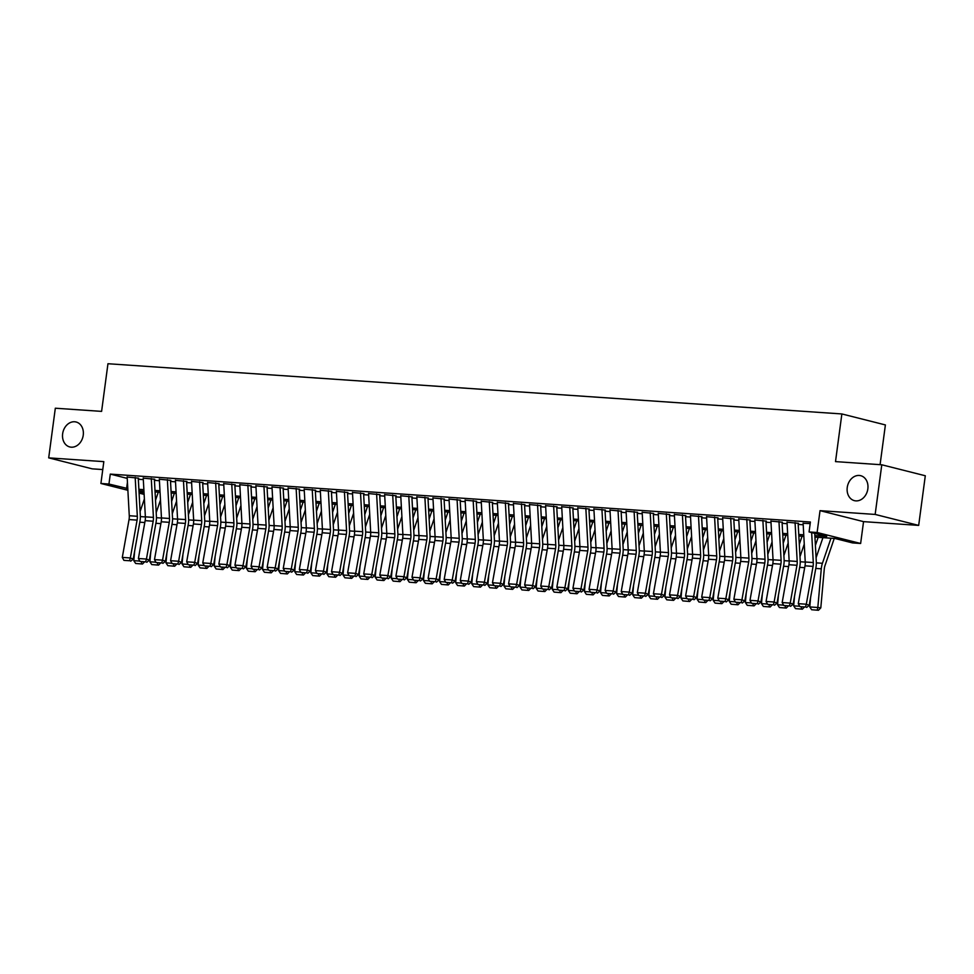 <?xml version="1.0" encoding="UTF-8"?>
<svg xmlns="http://www.w3.org/2000/svg" width="974" height="974" viewBox="0 0 974 974"><rect width="100%" height="100%" fill="white"/><g stroke="black" fill="none" stroke-linecap="round" stroke-linejoin="round"><path stroke-width="1.46" d="M83.24 435.183A12.869 10.264 104.2 0 1 69.787 446.956A12.869 10.264 104.2 0 1 62.64 433.771A12.869 10.264 104.2 0 1 76.082 421.998A12.869 10.264 104.2 0 1 83.24 435.183M867.846 488.875A12.869 10.264 104.2 0 1 854.393 500.648A12.869 10.264 104.2 0 1 847.246 487.463A12.869 10.264 104.2 0 1 860.687 475.689A12.869 10.264 104.2 0 1 867.846 488.875M880.082 464.659L885.39 424.932L841.865 413.95L107.956 363.728L101.6 411.381L55.323 408.216L48.7 457.865L92.213 468.847L102.769 469.565M841.865 413.95L835.509 461.615L881.787 464.781L925.3 475.762L918.677 525.4L875.151 514.43L820.035 510.656L817.113 532.498L860.639 543.48L852.591 542.932L834.949 538.476L814.946 537.112M820.035 510.656L863.548 521.638L918.677 525.4M863.548 521.638L860.639 543.48M881.787 464.781L875.151 514.43M138.649 478.161L127.144 477.029M154.744 479.257L143.239 478.137M170.84 480.352L159.334 479.232M186.935 481.46L175.43 480.328M203.03 482.556L191.525 481.436M219.126 483.664L207.62 482.532M235.221 484.76L223.716 483.64M251.316 485.868L239.811 484.735M267.4 486.963L255.906 485.843M283.495 488.071L272.002 486.939M299.59 489.167L288.097 488.047M315.686 490.275L304.192 489.143M331.781 491.371L320.288 490.251M347.876 492.479L336.383 491.346M363.972 493.575L352.478 492.454M380.067 494.682L368.562 493.55M396.162 495.778L384.657 494.658M412.258 496.886L400.752 495.754M428.353 497.982L416.848 496.862M444.448 499.078L432.943 497.958M460.544 500.186L449.038 499.053M476.639 501.281L465.134 500.161M492.734 502.389L481.229 501.257M508.83 503.485L497.324 502.365M524.913 504.593L513.42 503.461M541.008 505.689L529.515 504.569M557.104 506.797L545.61 505.664M573.199 507.892L561.706 506.772M589.294 509L577.801 507.868M605.39 510.096L593.897 508.976M621.485 511.204L609.98 510.072M637.58 512.3L626.075 511.18M653.676 513.408L642.17 512.275M669.771 514.503L658.266 513.383M685.866 515.611L674.361 514.479M701.962 516.707L690.456 515.587M718.057 517.803L706.552 516.683M734.153 518.911L722.647 517.778M750.248 520.006L738.742 518.886M766.331 521.114L754.838 519.982M782.426 522.21L770.933 521.09M798.522 523.318L787.029 522.186M814.861 535.59L826.719 536.406L809.065 531.95L810.392 522.015L110.281 474.107L127.217 478.38M138.332 479.269L143.324 479.61M154.428 480.365L159.419 480.718M170.523 481.473L175.515 481.813M186.618 482.568L191.61 482.909M202.714 483.676L207.706 484.017M218.809 484.772L223.801 485.113M234.904 485.88L239.896 486.221M251 486.976L255.992 487.317M267.095 488.084L272.087 488.424M283.19 489.179L288.17 489.52M299.286 490.287L304.265 490.628M315.381 491.383L320.361 491.724M331.464 492.491L336.456 492.832M347.56 493.587L352.551 493.928M363.655 494.695L368.647 495.036M379.75 495.79L384.742 496.131M395.846 496.898L400.838 497.239M411.941 497.994L416.933 498.335M428.036 499.09L433.028 499.443M444.132 500.198L449.124 500.539M460.227 501.293L465.219 501.634M476.323 502.401L481.314 502.742M492.418 503.497L497.41 503.838M508.513 504.605L513.505 504.946M524.609 505.701L529.588 506.042M540.704 506.809L545.683 507.15M556.799 507.904L561.779 508.245M572.895 509.012L577.874 509.353M588.978 510.108L593.97 510.449M605.073 511.216L610.065 511.557M621.168 512.312L626.16 512.653M637.264 513.42L642.256 513.761M653.359 514.516L658.351 514.856M669.455 515.623L674.446 515.964M685.55 516.719L690.542 517.06M701.645 517.815L706.637 518.168M717.741 518.923L722.732 519.264M733.836 520.019L738.828 520.36M749.931 521.127L754.923 521.467M766.027 522.222L771.018 522.563M782.122 523.33L787.102 523.671M798.217 524.426L803.197 524.767M810.185 523.574L803.124 523.294M127.874 490.287L100.906 483.481L103.828 461.639L48.7 457.865M100.906 483.481L108.954 484.041L127.777 488.571M110.281 474.107L108.954 484.041M809.065 531.95L817.113 532.498M144.14 494.39L139.099 493.112M139.014 491.614L144.055 492.893M803.842 536.345L798.85 536.004M787.747 535.25L782.755 534.909M771.651 534.142L766.66 533.801M755.556 533.046L750.564 532.705M739.461 531.938L734.469 531.597M723.365 530.842L718.374 530.501M707.27 529.734L702.278 529.393M691.175 528.639L686.183 528.298M675.079 527.531L670.088 527.19M658.984 526.435L653.992 526.094M642.889 525.339L637.897 524.986M626.793 524.231L621.802 523.89M610.698 523.135L605.718 522.794M594.603 522.027L589.623 521.687M578.507 520.932L573.528 520.591M562.424 519.824L557.432 519.483M546.329 518.728L541.337 518.387M530.233 517.62L525.242 517.279M514.138 516.524L509.146 516.183M498.043 515.416L493.051 515.076M481.947 514.321L476.956 513.98M465.852 513.213L460.86 512.872M449.757 512.117L444.765 511.776M433.661 511.009L428.67 510.668M417.566 509.913L412.574 509.572M401.471 508.805L396.479 508.465M385.375 507.71L380.384 507.369M369.28 506.614L364.3 506.261M353.185 505.506L348.205 505.165M337.089 504.41L332.11 504.069M320.994 503.302L316.014 502.961M304.911 502.207L299.919 501.866M288.815 501.099L283.824 500.758M272.72 500.003L267.728 499.662M256.625 498.895L251.633 498.554M240.529 497.799L235.538 497.458M224.434 496.691L219.442 496.35M208.339 495.596L203.347 495.255M192.243 494.488L187.252 494.147M176.148 493.392L171.156 493.051M160.053 492.284L155.061 491.943M143.957 491.188L138.965 490.847M138.892 489.325L143.872 489.666M154.976 490.433L159.967 490.774M171.071 491.529L176.063 491.87M187.166 492.637L192.158 492.978M203.262 493.733L208.253 494.074M219.357 494.829L224.349 495.182M235.452 495.936L240.444 496.277M251.548 497.032L256.539 497.373M267.643 498.14L272.635 498.481M283.738 499.236L288.73 499.577M299.834 500.344L304.825 500.685M315.929 501.44L320.921 501.78M332.024 502.547L337.016 502.888M348.12 503.643L353.112 503.984M364.215 504.751L369.195 505.092M380.31 505.847L385.29 506.188M396.406 506.955L401.385 507.296M412.489 508.051L417.481 508.391M428.584 509.159L433.576 509.499M444.68 510.254L449.671 510.595M460.775 511.362L465.767 511.703M476.87 512.458L481.862 512.799M492.966 513.554L497.958 513.907M509.061 514.662L514.053 515.003M525.156 515.757L530.148 516.098M541.252 516.865L546.244 517.206M557.347 517.961L562.339 518.302M573.442 519.069L578.434 519.41M589.538 520.165L594.53 520.506M605.633 521.273L610.613 521.614M621.729 522.368L626.708 522.709M637.824 523.476L642.803 523.817M653.919 524.572L658.899 524.913M670.002 525.68L674.994 526.021M686.098 526.776L691.09 527.117M702.193 527.884L707.185 528.225M718.288 528.979L723.28 529.32M734.384 530.087L739.376 530.428M750.479 531.183L755.471 531.524M766.575 532.279L771.566 532.632M782.67 533.387L787.662 533.728M798.765 534.482L803.757 534.823M127.436 482.227L126.596 488.485M811.646 532.595L813.29 562.546A10.057 6.002 -86.1 0 1 813.059 566.381L806.314 604.221L809.199 605.317L815.944 567.477A15.085 9.01 93.9 0 0 816.297 561.73L814.739 533.375M803.112 523.087L805.242 561.998A10.057 6.002 -86.1 0 1 805.011 565.821L798.266 603.661L806.314 604.221L805.522 607.009L799.885 606.632L805.522 607.009M806.679 607.447L809.199 605.317M798.266 603.661L799.885 606.632M811.634 609.736L818.464 610.272L811.634 609.736L809.771 606.936L810.636 597.245M816.078 557.773L822.933 537.66M809.771 606.936L817.819 607.484L821.277 568.816A15.085 9.01 -86.1 0 1 822.433 563.276L830.98 538.208M817.271 610.126L817.819 607.484L820.802 607.873L818.464 610.272M834.255 538.427L825.027 565.504A10.057 6.002 93.9 0 0 824.26 569.206L820.802 607.873M795.064 522.539L797.195 561.45A10.057 6.002 -86.1 0 1 796.963 565.273L790.218 603.113L793.104 604.209L799.849 566.369A15.085 9.01 93.9 0 0 800.202 560.622L798.144 523.294M787.016 521.991L789.147 560.89A10.057 6.002 -86.1 0 1 788.916 564.725L782.171 602.565L790.218 603.113L789.427 605.913L783.79 605.524L789.427 605.913M790.584 606.352L793.104 604.209M782.171 602.565L783.79 605.524M778.969 521.443L781.099 560.342A10.057 6.002 -86.1 0 1 780.868 564.177L774.123 602.017L777.009 603.113L783.753 565.273A15.085 9.01 93.9 0 0 784.107 559.526L782.061 522.186M770.921 520.883L773.052 559.794A10.057 6.002 -86.1 0 1 772.82 563.617L766.075 601.469L774.123 602.017L773.332 604.805L767.695 604.428L773.332 604.805M774.488 605.244L777.009 603.113M766.075 601.469L767.695 604.428M762.873 520.335L765.004 559.246A10.057 6.002 -86.1 0 1 764.773 563.069L758.028 600.909L760.913 602.005L767.658 564.165A15.085 9.01 93.9 0 0 768.011 558.431L765.966 521.09M754.826 519.787L756.956 558.686A10.057 6.002 -86.1 0 1 756.725 562.522L749.98 600.361L758.028 600.909L757.236 603.71L751.599 603.32L757.236 603.71M758.393 604.148L760.913 602.005M749.98 600.361L751.599 603.32M746.778 519.239L748.909 558.139A10.057 6.002 -86.1 0 1 748.677 561.974L741.932 599.814L744.818 600.909L751.563 563.069A15.085 9.01 93.9 0 0 751.916 557.323L749.87 519.982M738.73 518.679L740.861 557.591A10.057 6.002 -86.1 0 1 740.63 561.426L733.885 599.266L741.932 599.814L741.141 602.602L735.504 602.224L741.141 602.602M742.298 603.04L744.818 600.909M733.885 599.266L735.504 602.224M795.539 608.64L802.369 609.176L795.539 608.64L793.676 605.84L794.541 596.149M799.983 556.678L804.268 544.113M818.16 537.331L815.396 545.44M793.676 605.84L799.678 606.242M801.578 607.106L801.176 609.018M804.207 607.277L802.369 609.176M779.444 607.533L786.274 608.068L779.444 607.533L777.581 604.732L778.445 595.041M783.887 555.57L788.173 543.017M802.065 536.224L799.301 544.344M777.581 604.732L783.583 605.146M785.482 605.998L785.081 607.922M788.112 606.181L786.274 608.068M763.348 606.437L770.178 606.972L763.348 606.437L761.485 603.637L762.35 593.945M767.792 554.474L772.078 541.909M785.981 535.128L783.206 543.236M761.485 603.637L767.488 604.038M769.387 604.903L768.985 606.814M772.017 605.073L770.178 606.972M747.253 605.329L754.083 605.865L747.253 605.329L745.39 602.529L746.254 592.849M751.697 553.378L755.982 540.813M769.886 534.02L767.11 542.141M745.39 602.529L751.392 602.943M753.292 603.795L752.89 605.718M755.921 603.977L754.083 605.865M730.683 518.131L732.813 557.043A10.057 6.002 -86.1 0 1 732.582 560.866L725.837 598.706L728.722 599.814L735.467 561.961A15.085 9.01 93.9 0 0 735.82 556.227L733.775 518.886M722.635 517.584L724.766 556.483A10.057 6.002 -86.1 0 1 724.534 560.318L717.789 598.158L725.837 598.706L725.046 601.506L719.409 601.116L725.046 601.506M726.202 601.944L728.722 599.814M717.789 598.158L719.409 601.116M731.17 604.233L737.988 604.769L731.17 604.233L729.295 601.433L730.159 591.742M735.601 552.27L739.887 539.706M753.791 532.924L751.027 541.033M729.295 601.433L735.297 601.847M737.196 602.699L736.794 604.611M739.826 602.869L737.988 604.769M714.587 517.036L716.718 555.935A10.057 6.002 -86.1 0 1 716.487 559.77L709.742 597.61L712.627 598.706L719.372 560.866A15.085 9.01 93.9 0 0 719.725 555.119L717.68 517.778M706.54 516.476L708.67 555.387A10.057 6.002 -86.1 0 1 708.439 559.222L701.694 597.062L709.742 597.61L708.95 600.398L703.313 600.021L708.95 600.398M710.107 600.836L712.627 598.706M701.694 597.062L703.313 600.021M715.074 603.125L721.892 603.661L715.074 603.125L713.199 600.325L714.064 590.646M719.506 551.174L723.792 538.61M737.695 531.816L734.932 539.937M713.199 600.325L719.202 600.739M721.101 601.591L720.699 603.515M723.731 601.774L721.892 603.661M698.492 515.928L700.635 554.839A10.057 6.002 -86.1 0 1 700.391 558.662L693.658 596.502L696.532 597.61L703.277 559.77A15.085 9.01 93.9 0 0 703.63 554.023L701.584 516.683M690.444 515.38L692.587 554.291A10.057 6.002 -86.1 0 1 692.344 558.114L685.611 595.954L693.658 596.502L692.855 599.302L687.218 598.913L692.855 599.302M694.012 599.74L696.532 597.61M685.611 595.954L687.218 598.913M698.979 602.029L705.797 602.565L698.979 602.029L697.104 599.229L697.981 589.538M703.411 550.067L707.696 537.502M721.6 530.72L718.836 538.829M697.104 599.229L703.106 599.643M705.006 600.495L704.604 602.407M707.635 600.678L705.797 602.565M682.397 514.832L684.539 553.731A10.057 6.002 -86.1 0 1 684.296 557.566L677.563 595.406L680.449 596.502L687.181 558.662A15.085 9.01 93.9 0 0 687.534 552.915L685.489 515.575M674.349 514.272L676.492 553.183A10.057 6.002 -86.1 0 1 676.248 557.018L669.515 594.858L677.563 595.406L676.76 598.194L671.135 597.817L676.76 598.194M677.916 598.633L680.449 596.502M669.515 594.858L671.135 597.817M682.884 600.921L689.702 601.469L682.884 600.921L681.009 598.121L681.885 588.442M687.315 548.971L691.601 536.406M705.505 529.613L702.741 537.733M681.009 598.121L687.011 598.535M688.91 599.387L688.508 601.311M691.54 599.57L689.702 601.469M666.301 513.724L668.444 552.635A10.057 6.002 -86.1 0 1 668.201 556.458L661.468 594.298L664.353 595.406L671.086 557.566A15.085 9.01 93.9 0 0 671.439 551.82L669.394 514.479M658.254 513.176L660.396 552.088A10.057 6.002 -86.1 0 1 660.153 555.911L653.42 593.75L661.468 594.298L660.664 597.099L655.039 596.709L660.664 597.099M661.821 597.537L664.353 595.406M653.42 593.75L655.039 596.709M650.206 512.628L652.349 551.528A10.057 6.002 -86.1 0 1 652.117 555.363L645.372 593.203L648.258 594.298L654.991 556.458A15.085 9.01 93.9 0 0 655.344 550.712L653.298 513.371M642.158 512.081L644.301 550.98A10.057 6.002 -86.1 0 1 644.07 554.815L637.325 592.655L645.372 593.203L644.569 595.991L638.944 595.613L644.569 595.991M645.725 596.441L648.258 594.298M637.325 592.655L638.944 595.613M634.111 511.52L636.253 550.432A10.057 6.002 -86.1 0 1 636.022 554.255L629.277 592.107L632.163 593.203L638.907 555.363A15.085 9.01 93.9 0 0 639.248 549.616L637.203 512.275M626.075 510.973L628.206 549.884A10.057 6.002 -86.1 0 1 627.974 553.707L621.229 591.547L629.277 592.107L628.474 594.895L622.849 594.505L628.474 594.895M629.63 595.333L632.163 593.203M621.229 591.547L622.849 594.505M618.027 510.425L620.158 549.324A10.057 6.002 -86.1 0 1 619.927 553.159L613.182 590.999L616.067 592.095L622.812 554.255A15.085 9.01 93.9 0 0 623.153 548.508L621.108 511.18M609.98 509.877L612.11 548.776A10.057 6.002 -86.1 0 1 611.879 552.611L605.134 590.451L613.182 590.999L612.378 593.799L606.753 593.409L612.378 593.799M613.535 594.237L616.067 592.095M605.134 590.451L606.753 593.409M601.932 509.317L604.063 548.228A10.057 6.002 -86.1 0 1 603.831 552.063L597.086 589.903L599.972 590.999L606.717 553.159A15.085 9.01 93.9 0 0 607.058 547.412L605.012 510.072M593.884 508.769L596.015 547.68A10.057 6.002 -86.1 0 1 595.784 551.503L589.039 589.343L597.086 589.903L596.295 592.691L590.658 592.302L596.295 592.691M597.439 593.129L599.972 590.999M589.039 589.343L590.658 592.302M585.837 508.221L587.967 547.12A10.057 6.002 -86.1 0 1 587.736 550.955L580.991 588.795L583.876 589.891L590.621 552.051A15.085 9.01 93.9 0 0 590.975 546.304L588.917 508.976M577.789 507.673L579.92 546.572A10.057 6.002 -86.1 0 1 579.688 550.407L572.943 588.247L580.991 588.795L580.2 591.595L574.563 591.206L580.2 591.595M581.344 592.034L583.876 589.891M572.943 588.247L574.563 591.206M569.741 507.113L571.872 546.024A10.057 6.002 -86.1 0 1 571.641 549.86L564.896 587.699L567.781 588.795L574.526 550.955A15.085 9.01 93.9 0 0 574.879 545.209L572.822 507.868M561.694 506.565L563.824 545.477A10.057 6.002 -86.1 0 1 563.593 549.299L556.848 587.139L564.896 587.699L564.104 590.488L558.467 590.098L564.104 590.488M565.249 590.926L567.781 588.795M556.848 587.139L558.467 590.098M553.646 506.017L555.777 544.929A10.057 6.002 -86.1 0 1 555.545 548.752L548.8 586.591L551.686 587.687L558.431 549.847A15.085 9.01 93.9 0 0 558.784 544.101L556.726 506.772M545.598 505.469L547.729 544.369A10.057 6.002 -86.1 0 1 547.498 548.204L540.753 586.044L548.8 586.591L548.009 589.392L542.372 589.002L548.009 589.392M549.166 589.83L551.686 587.687M540.753 586.044L542.372 589.002M537.551 504.909L539.681 543.821A10.057 6.002 -86.1 0 1 539.45 547.656L532.705 585.496L535.59 586.591L542.335 548.752A15.085 9.01 93.9 0 0 542.688 543.005L540.643 505.664M529.503 504.362L531.634 543.273A10.057 6.002 -86.1 0 1 531.402 547.096L524.657 584.936L532.705 585.496L531.914 588.284L526.277 587.906L531.914 588.284M533.07 588.722L535.59 586.591M524.657 584.936L526.277 587.906M521.455 503.814L523.586 542.725A10.057 6.002 -86.1 0 1 523.355 546.548L516.61 584.388L519.495 585.484L526.24 547.644A15.085 9.01 93.9 0 0 526.593 541.897L524.548 504.569M513.408 503.266L515.538 542.165A10.057 6.002 -86.1 0 1 515.307 546L508.562 583.84L516.61 584.388L515.818 587.188L510.181 586.798L515.818 587.188M516.975 587.626L519.495 585.484M508.562 583.84L510.181 586.798M505.36 502.718L507.491 541.617A10.057 6.002 -86.1 0 1 507.259 545.452L500.514 583.292L503.4 584.388L510.145 546.548A15.085 9.01 93.9 0 0 510.498 540.801L508.452 503.461M497.312 502.158L499.443 541.069A10.057 6.002 -86.1 0 1 499.212 544.892L492.467 582.744L500.514 583.292L499.723 586.08L494.086 585.703L499.723 586.08M500.88 586.518L503.4 584.388M492.467 582.744L494.086 585.703M489.265 501.61L491.395 540.521A10.057 6.002 -86.1 0 1 491.164 544.344L484.419 582.184L487.304 583.28L494.049 545.44A15.085 9.01 93.9 0 0 494.402 539.706L492.357 502.365M481.217 501.062L483.348 539.961A10.057 6.002 -86.1 0 1 483.116 543.796L476.371 581.636L484.419 582.184L483.628 584.984L477.991 584.595L483.628 584.984M484.784 585.423L487.304 583.28M476.371 581.636L477.991 584.595M666.788 599.826L673.606 600.361L666.788 599.826L664.913 597.025L665.79 587.334M671.22 547.863L675.506 535.298M689.409 528.517L686.646 536.625M664.913 597.025L670.928 597.439M672.815 598.292L672.413 600.215M675.445 598.474L673.606 600.361M650.693 598.718L657.511 599.266L650.693 598.718L648.818 595.918L649.695 586.238M655.125 546.767L659.41 534.202M673.314 527.421L670.55 535.53M648.818 595.918L654.832 596.332M656.72 597.184L656.318 599.107M659.349 597.366L657.511 599.266M634.598 597.622L641.416 598.158L634.598 597.622L632.723 594.822L633.599 585.131M639.041 545.659L643.315 533.095M657.219 526.313L654.455 534.434M632.723 594.822L638.737 595.236M640.624 596.088L640.235 598.012M643.254 596.271L641.416 598.158M618.502 596.514L625.332 597.062L618.502 596.514L616.639 593.714L617.504 584.035M622.946 544.563L627.219 531.999M641.123 525.217L638.36 533.326M616.639 593.714L622.642 594.128M624.529 594.98L624.139 596.904M627.159 595.163L625.332 597.062M602.407 595.418L609.237 595.954L602.407 595.418L600.544 592.618L601.408 582.927M606.851 543.455L611.124 530.891M625.028 524.109L622.264 532.23M600.544 592.618L606.546 593.032M608.433 593.884L608.044 595.808M611.063 594.067L609.237 595.954M586.311 594.323L593.142 594.858L586.311 594.323L584.449 591.522L585.313 581.831M590.755 542.36L595.029 529.795M608.933 523.014L606.169 531.122M584.449 591.522L590.451 591.924M592.338 592.776L591.948 594.7M594.98 592.959L593.142 594.858M570.216 593.215L577.046 593.75L570.216 593.215L568.353 590.414L569.218 580.723M574.66 541.252L578.933 528.687M592.837 521.906L590.074 530.026M568.353 590.414L574.356 590.828M576.255 591.681L575.853 593.604M578.885 591.863L577.046 593.75M554.121 592.119L560.951 592.655L554.121 592.119L552.258 589.319L553.122 579.627M558.565 540.156L562.85 527.591M576.742 520.81L573.978 528.919M552.258 589.319L558.26 589.72M560.16 590.585L559.758 592.496M562.789 590.755L560.951 592.655M538.025 591.011L544.856 591.547L538.025 591.011L536.163 588.211L537.027 578.519M542.469 539.048L546.755 526.484M560.647 519.702L557.883 527.823M536.163 588.211L542.165 588.625M544.064 589.477L543.662 591.401M546.694 589.66L544.856 591.547M521.93 589.915L528.76 590.451L521.93 589.915L520.067 587.115L520.932 577.424M526.374 537.952L530.66 525.388M544.551 518.606L541.788 526.715M520.067 587.115L526.07 587.517M527.969 588.381L527.567 590.293M530.599 588.552L528.76 590.451M505.835 588.807L512.665 589.343L505.835 588.807L503.972 586.007L504.836 576.316M510.279 536.844L514.564 524.292M528.468 517.498L525.692 525.619M503.972 586.007L509.974 586.421M511.874 587.273L511.472 589.197M514.503 587.456L512.665 589.343M489.739 587.712L496.57 588.247L489.739 587.712L487.877 584.911L488.741 575.22M494.183 535.749L498.469 523.184M512.373 516.403L509.597 524.511M487.877 584.911L493.879 585.313M495.778 586.178L495.376 588.089M498.408 586.348L496.57 588.247M473.169 500.514L475.3 539.413A10.057 6.002 -86.1 0 1 475.068 543.249L468.324 581.088L471.209 582.184L477.954 544.344A15.085 9.01 93.9 0 0 478.307 538.598L476.262 501.257M465.122 499.954L467.252 538.865A10.057 6.002 -86.1 0 1 467.021 542.701L460.276 580.541L468.324 581.088L467.532 583.876L461.895 583.499L467.532 583.876M468.689 584.315L471.209 582.184M460.276 580.541L461.895 583.499M457.074 499.406L459.204 538.318A10.057 6.002 -86.1 0 1 458.973 542.141L452.228 579.98L455.114 581.088L461.859 543.236A15.085 9.01 93.9 0 0 462.212 537.502L460.166 500.161M449.026 498.858L451.169 537.758A10.057 6.002 -86.1 0 1 450.925 541.593L444.181 579.433L452.228 579.98L451.437 582.781L445.8 582.391L451.437 582.781M452.593 583.219L455.114 581.088M444.181 579.433L445.8 582.391M440.978 498.311L443.121 537.21A10.057 6.002 -86.1 0 1 442.878 541.045L436.145 578.885L439.018 579.98L445.763 542.141A15.085 9.01 93.9 0 0 446.116 536.394L444.071 499.053M432.931 497.751L435.074 536.662A10.057 6.002 -86.1 0 1 434.83 540.497L428.097 578.337L436.145 578.885L435.341 581.673L429.717 581.295L435.341 581.673M436.498 582.111L439.018 579.98M428.097 578.337L429.717 581.295M424.883 497.203L427.026 536.114A10.057 6.002 -86.1 0 1 426.782 539.937L420.05 577.777L422.935 578.885L429.668 541.045A15.085 9.01 93.9 0 0 430.021 535.298L427.976 497.958M416.835 496.655L418.978 535.566A10.057 6.002 -86.1 0 1 418.735 539.389L412.002 577.229L420.05 577.777L419.246 580.577L413.621 580.187L419.246 580.577M420.403 581.015L422.935 578.885M412.002 577.229L413.621 580.187M473.656 586.604L480.474 587.139L473.656 586.604L471.781 583.803L472.646 574.124M478.088 534.653L482.373 522.088M496.277 515.295L493.514 523.415M471.781 583.803L477.784 584.217M479.683 585.07L479.281 586.993M482.313 585.252L480.474 587.139M457.561 585.508L464.379 586.044L457.561 585.508L455.686 582.708L456.55 573.016M461.993 533.545L466.278 520.98M480.182 514.199L477.418 522.308M455.686 582.708L461.688 583.122M463.587 583.974L463.186 585.885M466.217 584.144L464.379 586.044M441.466 584.4L448.284 584.936L441.466 584.4L439.591 581.6L440.467 571.921M445.897 532.449L450.183 519.885M464.087 513.091L461.323 521.212M439.591 581.6L445.593 582.014M447.492 582.866L447.09 584.79M450.122 583.049L448.284 584.936M425.37 583.304L432.188 583.84L425.37 583.304L423.495 580.504L424.372 570.813M429.802 531.341L434.087 518.777M447.991 511.995L445.228 520.104M423.495 580.504L429.51 580.918M431.397 581.77L430.995 583.682M434.027 581.953L432.188 583.84M408.788 496.107L410.931 535.006A10.057 6.002 -86.1 0 1 410.687 538.841L403.954 576.681L406.84 577.777L413.573 539.937A15.085 9.01 93.9 0 0 413.926 534.19L411.88 496.85M400.74 495.547L402.883 534.458A10.057 6.002 -86.1 0 1 402.652 538.293L395.907 576.133L403.954 576.681L403.151 579.469L397.526 579.092L403.151 579.469M404.307 579.907L406.84 577.777M395.907 576.133L397.526 579.092M409.275 582.196L416.093 582.744L409.275 582.196L407.4 579.396L408.276 569.717M413.707 530.246L417.992 517.681M431.896 510.887L429.132 519.008M407.4 579.396L413.414 579.81M415.301 580.662L414.9 582.586M417.931 580.845L416.093 582.744M392.692 494.999L394.835 533.91A10.057 6.002 -86.1 0 1 394.604 537.733L387.859 575.573L390.744 576.681L397.489 538.841A15.085 9.01 93.9 0 0 397.83 533.095L395.785 495.754M384.645 494.451L386.788 533.362A10.057 6.002 -86.1 0 1 386.556 537.185L379.811 575.025L387.859 575.573L387.055 578.373L381.431 577.984L387.055 578.373M388.212 578.812L390.744 576.681M379.811 575.025L381.431 577.984M393.179 581.101L399.997 581.636L393.179 581.101L391.304 578.3L392.181 568.609M397.623 529.138L401.897 516.573M415.801 509.792L413.037 517.9M391.304 578.3L397.319 578.714M399.206 579.567L398.816 581.49M401.836 579.749L399.997 581.636M376.609 493.903L378.74 532.802A10.057 6.002 -86.1 0 1 378.509 536.637L371.764 574.477L374.649 575.573L381.394 537.733A15.085 9.01 93.9 0 0 381.735 531.987L379.69 494.646M368.562 493.355L370.692 532.254A10.057 6.002 -86.1 0 1 370.461 536.09L363.716 573.929L371.764 574.477L370.96 577.265L365.335 576.888L370.96 577.265M372.117 577.716L374.649 575.573M363.716 573.929L365.335 576.888M377.084 579.993L383.914 580.541L377.084 579.993L375.209 577.192L376.086 567.513M381.528 528.042L385.801 515.477M399.705 508.696L396.942 516.804M375.209 577.192L381.224 577.606M383.111 578.459L382.721 580.382M385.741 578.641L383.914 580.541M360.514 492.795L362.645 531.707A10.057 6.002 -86.1 0 1 362.413 535.53L355.668 573.382L358.554 574.477L365.299 536.637A15.085 9.01 93.9 0 0 365.64 530.891L363.594 493.55M352.466 492.247L354.597 531.159A10.057 6.002 -86.1 0 1 354.366 534.982L347.621 572.822L355.668 573.382L354.877 576.17L349.24 575.78L354.877 576.17M356.021 576.608L358.554 574.477M347.621 572.822L349.24 575.78M360.989 578.897L367.819 579.433L360.989 578.897L359.126 576.097L359.99 566.405M365.433 526.934L369.706 514.369M383.61 507.588L380.846 515.709M359.126 576.097L365.128 576.511M367.015 577.363L366.626 579.287M369.645 577.545L367.819 579.433M344.419 491.7L346.549 530.599A10.057 6.002 -86.1 0 1 346.318 534.434L339.573 572.274L342.458 573.369L349.203 535.53A15.085 9.01 93.9 0 0 349.544 529.783L347.499 492.454M336.371 491.152L338.502 530.051A10.057 6.002 -86.1 0 1 338.27 533.886L331.525 571.726L339.573 572.274L338.782 575.074L333.145 574.684L338.782 575.074M339.926 575.512L342.458 573.369M331.525 571.726L333.145 574.684M344.893 577.789L351.724 578.337L344.893 577.789L343.031 574.989L343.895 565.31M349.337 525.838L353.611 513.274M367.515 506.492L364.751 514.601M343.031 574.989L349.033 575.403M350.92 576.255L350.53 578.179M353.562 576.438L351.724 578.337M328.323 490.592L330.454 529.503A10.057 6.002 -86.1 0 1 330.223 533.338L323.478 571.178L326.363 572.274L333.108 534.434A15.085 9.01 93.9 0 0 333.461 528.687L331.404 491.346M320.276 490.044L322.406 528.955A10.057 6.002 -86.1 0 1 322.175 532.778L315.43 570.618L323.478 571.178L322.686 573.966L317.049 573.576L322.686 573.966M323.831 574.404L326.363 572.274M315.43 570.618L317.049 573.576M328.798 576.693L335.628 577.229L328.798 576.693L326.935 573.893L327.8 564.202M333.242 524.73L337.515 512.166M351.419 505.384L348.655 513.505M326.935 573.893L332.938 574.307M334.825 575.159L334.435 577.083M337.467 575.342L335.628 577.229M312.228 489.496L314.358 528.395A10.057 6.002 -86.1 0 1 314.127 532.23L307.382 570.07L310.268 571.166L317.013 533.326A15.085 9.01 93.9 0 0 317.366 527.579L315.308 490.251M304.18 488.948L306.311 527.847A10.057 6.002 -86.1 0 1 306.079 531.682L299.335 569.522L307.382 570.07L306.591 572.87L300.954 572.481L306.591 572.87M307.735 573.309L310.268 571.166M299.335 569.522L300.954 572.481M312.703 575.597L319.533 576.133L312.703 575.597L310.84 572.797L311.704 563.106M317.147 523.635L321.42 511.07M335.324 504.288L332.56 512.397M310.84 572.797L316.842 573.199M318.742 574.051L318.34 575.975M321.371 574.234L319.533 576.133M296.133 488.388L298.263 527.299A10.057 6.002 -86.1 0 1 298.032 531.134L291.287 568.974L294.172 570.07L300.917 532.23A15.085 9.01 93.9 0 0 301.27 526.484L299.213 489.143M288.085 487.84L290.215 526.751A10.057 6.002 -86.1 0 1 289.984 530.574L283.239 568.414L291.287 568.974L290.495 571.762L284.858 571.373L290.495 571.762M291.652 572.201L294.172 570.07M283.239 568.414L284.858 571.373M296.607 574.49L303.438 575.025L296.607 574.49L294.745 571.689L295.609 561.998M301.051 522.527L305.337 509.962M319.228 503.181L316.465 511.301M294.745 571.689L300.747 572.103M302.646 572.956L302.244 574.879M305.276 573.138L303.438 575.025M280.037 487.292L282.168 526.203A10.057 6.002 -86.1 0 1 281.936 530.026L275.192 567.866L278.077 568.962L284.822 531.122A15.085 9.01 93.9 0 0 285.175 525.376L283.13 488.047M271.99 486.744L274.12 525.643A10.057 6.002 -86.1 0 1 273.889 529.479L267.144 567.318L275.192 567.866L274.4 570.667L268.763 570.277L274.4 570.667M275.557 571.105L278.077 568.962M267.144 567.318L268.763 570.277M280.512 573.394L287.342 573.929L280.512 573.394L278.649 570.594L279.514 560.902M284.956 521.431L289.241 508.866M303.133 502.085L300.369 510.193M278.649 570.594L284.651 570.995M286.551 571.86L286.149 573.771M289.181 572.03L287.342 573.929M263.942 486.184L266.072 525.096A10.057 6.002 -86.1 0 1 265.841 528.931L259.096 566.771L261.982 567.866L268.727 530.026A15.085 9.01 93.9 0 0 269.08 524.28L267.034 486.939M255.894 485.636L258.025 524.548A10.057 6.002 -86.1 0 1 257.793 528.371L251.048 566.211L259.096 566.771L258.305 569.559L252.668 569.181L258.305 569.559M259.461 569.997L261.982 567.866M251.048 566.211L252.668 569.181M264.417 572.286L271.247 572.822L264.417 572.286L262.554 569.486L263.418 559.794M268.861 520.323L273.146 507.758M287.038 500.977L284.274 509.098M262.554 569.486L268.556 569.9M270.455 570.752L270.054 572.675M273.085 570.934L271.247 572.822M247.846 485.089L249.977 524A10.057 6.002 -86.1 0 1 249.746 527.823L243.001 565.663L245.886 566.758L252.631 528.919A15.085 9.01 93.9 0 0 252.984 523.172L250.939 485.843M239.799 484.541L241.929 523.44A10.057 6.002 -86.1 0 1 241.698 527.275L234.953 565.115L243.001 565.663L242.209 568.463L236.572 568.073L242.209 568.463M243.366 568.901L245.886 566.758M234.953 565.115L236.572 568.073M248.321 571.19L255.151 571.726L248.321 571.19L246.459 568.39L247.323 558.699M252.765 519.227L257.051 506.663M270.955 499.881L268.179 507.99M246.459 568.39L252.461 568.792M254.36 569.656L253.958 571.568M256.99 569.827L255.151 571.726M231.751 483.993L233.882 522.892A10.057 6.002 -86.1 0 1 233.65 526.727L226.905 564.567L229.791 565.663L236.536 527.823A15.085 9.01 93.9 0 0 236.889 522.076L234.844 484.735M223.703 483.433L225.834 522.344A10.057 6.002 -86.1 0 1 225.603 526.167L218.858 564.019L226.905 564.567L226.114 567.355L220.477 566.978L226.114 567.355M227.271 567.793L229.791 565.663M218.858 564.019L220.477 566.978M232.226 570.082L239.056 570.618L232.226 570.082L230.363 567.282L231.228 557.591M236.67 518.119L240.955 505.567M254.859 498.773L252.096 506.894M230.363 567.282L236.365 567.696M238.265 568.548L237.863 570.472M240.895 568.731L239.056 570.618M215.656 482.885L217.786 521.796A10.057 6.002 -86.1 0 1 217.555 525.619L210.81 563.459L213.696 564.555L220.441 526.715A15.085 9.01 93.9 0 0 220.794 520.98L218.748 483.64M207.608 482.337L209.739 521.236A10.057 6.002 -86.1 0 1 209.507 525.071L202.762 562.911L210.81 563.459L210.019 566.259L204.382 565.87L210.019 566.259M211.175 566.698L213.696 564.555M202.762 562.911L204.382 565.87M216.143 568.986L222.961 569.522L216.143 568.986L214.268 566.186L215.132 556.495M220.574 517.024L224.86 504.459M238.764 497.677L236 505.786M214.268 566.186L220.27 566.588M222.169 567.452L221.768 569.364M224.799 567.623L222.961 569.522M199.56 481.789L201.703 520.688A10.057 6.002 -86.1 0 1 201.46 524.523L194.715 562.363L197.6 563.459L204.345 525.619A15.085 9.01 93.9 0 0 204.698 519.873L202.653 482.532M191.513 481.229L193.656 520.14A10.057 6.002 -86.1 0 1 193.412 523.975L186.679 561.815L194.715 562.363L193.923 565.151L188.286 564.774L193.923 565.151M195.08 565.59L197.6 563.459M186.679 561.815L188.286 564.774M200.047 567.879L206.865 568.414L200.047 567.879L198.172 565.078L199.037 555.399M204.479 515.928L208.765 503.363M222.669 496.57L219.905 504.69M198.172 565.078L204.175 565.492M206.074 566.344L205.672 568.268M208.704 566.527L206.865 568.414M183.465 480.681L185.608 519.592A10.057 6.002 -86.1 0 1 185.364 523.415L178.632 561.255L181.517 562.363L188.25 524.511A15.085 9.01 93.9 0 0 188.603 518.777L186.558 481.436M175.417 480.133L177.56 519.032A10.057 6.002 -86.1 0 1 177.317 522.868L170.584 560.707L178.632 561.255L177.828 564.056L172.203 563.666L177.828 564.056M178.985 564.494L181.517 562.363M170.584 560.707L172.203 563.666M183.952 566.783L190.77 567.318L183.952 566.783L182.077 563.983L182.954 554.291M188.384 514.82L192.669 502.255M206.573 495.474L203.81 503.582M182.077 563.983L188.079 564.396M189.979 565.249L189.577 567.16M192.608 565.419L190.77 567.318M167.37 479.585L169.513 518.485A10.057 6.002 -86.1 0 1 169.269 522.32L162.536 560.16L165.422 561.255L172.155 523.415A15.085 9.01 93.9 0 0 172.508 517.669L170.462 480.328M159.322 479.025L161.465 517.937A10.057 6.002 -86.1 0 1 161.221 521.772L154.489 559.612L162.536 560.16L161.733 562.948L156.108 562.57L161.733 562.948M162.889 563.386L165.422 561.255M154.489 559.612L156.108 562.57M167.857 565.675L174.675 566.211L167.857 565.675L165.982 562.875L166.858 553.195M172.288 513.724L176.574 501.16M190.478 494.366L187.714 502.487M165.982 562.875L171.996 563.289M173.883 564.141L173.482 566.064M176.513 564.323L174.675 566.211M151.274 478.478L153.417 517.389A10.057 6.002 -86.1 0 1 153.174 521.212L146.441 559.052L149.326 560.16L156.059 522.32A15.085 9.01 93.9 0 0 156.412 516.573L154.367 479.232M143.227 477.93L145.37 516.841A10.057 6.002 -86.1 0 1 145.138 520.664L138.393 558.504L146.441 559.052L145.637 561.852L140.013 561.462L145.637 561.852M146.794 562.29L149.326 560.16M138.393 558.504L140.013 561.462M151.761 564.579L158.579 565.115L151.761 564.579L149.886 561.779L150.763 552.088M156.193 512.616L160.479 500.052M174.383 493.27L171.619 501.379M149.886 561.779L155.901 562.193M157.788 563.045L157.386 564.957M160.418 563.228L158.579 565.115M135.179 477.382L137.322 516.281A10.057 6.002 -86.1 0 1 137.09 520.116L130.346 557.956L133.231 559.052L139.976 521.212A15.085 9.01 93.9 0 0 140.317 515.465L138.271 478.124M127.144 476.822L129.274 515.733A10.057 6.002 -86.1 0 1 129.043 519.568L122.298 557.408L130.346 557.956L129.542 560.744L123.917 560.367L129.542 560.744M130.699 561.182L133.231 559.052M122.298 557.408L123.917 560.367M135.666 563.471L142.484 564.019L135.666 563.471L133.791 560.671L134.668 550.992M140.11 511.52L144.383 498.956M158.287 492.162L155.523 500.283M133.791 560.671L139.806 561.085M141.693 561.937L141.303 563.861M144.322 562.12L142.484 564.019M813.29 562.546L805.242 561.998M813.059 566.381L805.011 565.821M815.774 568.439L821.277 568.816M816.334 562.862L822.433 563.276M797.195 561.45L789.147 560.89M796.963 565.273L788.916 564.725M781.099 560.342L773.052 559.794M780.868 564.177L772.82 563.617M765.004 559.246L756.956 558.686M764.773 563.069L756.725 562.522M748.909 558.139L740.861 557.591M748.677 561.974L740.63 561.426M799.678 567.343L804.682 567.684M800.238 561.755L805.255 562.108M783.583 566.247L788.587 566.588M784.143 560.659L789.159 561M767.488 565.139L772.492 565.48M768.048 559.551L773.064 559.904M751.392 564.043L756.396 564.384M751.952 558.455L756.968 558.796M732.813 557.043L724.766 556.483M732.582 560.866L724.534 560.318M735.297 562.935L740.301 563.276M735.857 557.359L740.873 557.7M716.718 555.935L708.67 555.387M716.487 559.77L708.439 559.222M719.202 561.84L724.206 562.181M719.762 556.251L724.778 556.592M700.635 554.839L692.587 554.291M700.391 558.662L692.344 558.114M703.106 560.732L708.11 561.073M703.666 555.156L708.682 555.497M684.539 553.731L676.492 553.183M684.296 557.566L676.248 557.018M687.011 559.636L692.015 559.977M687.571 554.048L692.587 554.389M668.444 552.635L660.396 552.088M668.201 556.458L660.153 555.911M652.349 551.528L644.301 550.98M652.117 555.363L644.07 554.815M636.253 550.432L628.206 549.884M636.022 554.255L627.974 553.707M620.158 549.324L612.11 548.776M619.927 553.159L611.879 552.611M604.063 548.228L596.015 547.68M603.831 552.063L595.784 551.503M587.967 547.12L579.92 546.572M587.736 550.955L579.688 550.407M571.872 546.024L563.824 545.477M571.641 549.86L563.593 549.299M555.777 544.929L547.729 544.369M555.545 548.752L547.498 548.204M539.681 543.821L531.634 543.273M539.45 547.656L531.402 547.096M523.586 542.725L515.538 542.165M523.355 546.548L515.307 546M507.491 541.617L499.443 541.069M507.259 545.452L499.212 544.892M491.395 540.521L483.348 539.961M491.164 544.344L483.116 543.796M670.916 558.528L675.919 558.869M671.476 552.952L676.492 553.293M654.82 557.432L659.824 557.773M655.38 551.844L660.396 552.185M638.725 556.324L643.729 556.665M639.285 550.748L644.301 551.089M622.63 555.229L627.633 555.57M623.19 549.64L628.206 549.981M606.534 554.121L611.538 554.462M607.094 548.545L612.11 548.886M590.451 553.025L595.455 553.366M590.999 547.437L596.015 547.778M574.356 551.917L579.36 552.27M574.916 546.341L579.92 546.682M558.26 550.821L563.264 551.162M558.82 545.233L563.836 545.586M542.165 549.713L547.169 550.067M542.725 544.137L547.741 544.478M526.07 548.618L531.073 548.959M526.63 543.029L531.646 543.382M509.974 547.522L514.978 547.863M510.534 541.934L515.55 542.274M493.879 546.414L498.883 546.755M494.439 540.826L499.455 541.179M475.3 539.413L467.252 538.865M475.068 543.249L467.021 542.701M459.204 538.318L451.169 537.758M458.973 542.141L450.925 541.593M443.121 537.21L435.074 536.662M442.878 541.045L434.83 540.497M427.026 536.114L418.978 535.566M426.782 539.937L418.735 539.389M477.784 545.318L482.787 545.659M478.344 539.73L483.36 540.071M461.688 544.21L466.692 544.551M462.248 538.634L467.264 538.975M445.593 543.115L450.597 543.455M446.153 537.526L451.169 537.867M429.497 542.007L434.501 542.348M430.058 536.431L435.074 536.771M410.931 535.006L402.883 534.458M410.687 538.841L402.652 538.293M413.402 540.911L418.406 541.252M413.962 535.323L418.978 535.663M394.835 533.91L386.788 533.362M394.604 537.733L386.556 537.185M397.307 539.803L402.311 540.144M397.867 534.227L402.883 534.568M378.74 532.802L370.692 532.254M378.509 536.637L370.461 536.09M381.211 538.707L386.215 539.048M381.771 533.119L386.788 533.46M362.645 531.707L354.597 531.159M362.413 535.53L354.366 534.982M365.116 537.599L370.12 537.94M365.676 532.023L370.692 532.364M346.549 530.599L338.502 530.051M346.318 534.434L338.27 533.886M349.033 536.504L354.025 536.844M349.581 530.915L354.597 531.256M330.454 529.503L322.406 528.955M330.223 533.338L322.175 532.778M332.938 535.396L337.941 535.737M333.498 529.819L338.502 530.16M314.358 528.395L306.311 527.847M314.127 532.23L306.079 531.682M316.842 534.3L321.846 534.641M317.402 528.712L322.406 529.052M298.263 527.299L290.215 526.751M298.032 531.134L289.984 530.574M300.747 533.192L305.751 533.545M301.307 527.616L306.323 527.957M282.168 526.203L274.12 525.643M281.936 530.026L273.889 529.479M284.651 532.096L289.655 532.437M285.212 526.508L290.228 526.861M266.072 525.096L258.025 524.548M265.841 528.931L257.793 528.371M268.556 530.988L273.56 531.341M269.116 525.412L274.132 525.753M249.977 524L241.929 523.44M249.746 527.823L241.698 527.275M252.461 529.893L257.465 530.233M253.021 524.304L258.037 524.657M233.882 522.892L225.834 522.344M233.65 526.727L225.603 526.167M236.365 528.797L241.369 529.138M236.925 523.208L241.942 523.549M217.786 521.796L209.739 521.236M217.555 525.619L209.507 525.071M220.27 527.689L225.274 528.03M220.83 522.101L225.846 522.454M201.703 520.688L193.656 520.14M201.46 524.523L193.412 523.975M204.175 526.593L209.179 526.934M204.735 521.005L209.751 521.346M185.608 519.592L177.56 519.032M185.364 523.415L177.317 522.868M188.079 525.485L193.083 525.826M188.639 519.909L193.656 520.25M169.513 518.485L161.465 517.937M169.269 522.32L161.221 521.772M171.984 524.389L176.988 524.73M172.544 518.801L177.56 519.142M153.417 517.389L145.37 516.841M153.174 521.212L145.138 520.664M155.889 523.282L160.893 523.622M156.449 517.705L161.465 518.046M137.322 516.281L129.274 515.733M137.09 520.116L129.043 519.568M139.793 522.186L144.797 522.527M140.353 516.597L145.37 516.938"/></g></svg>
